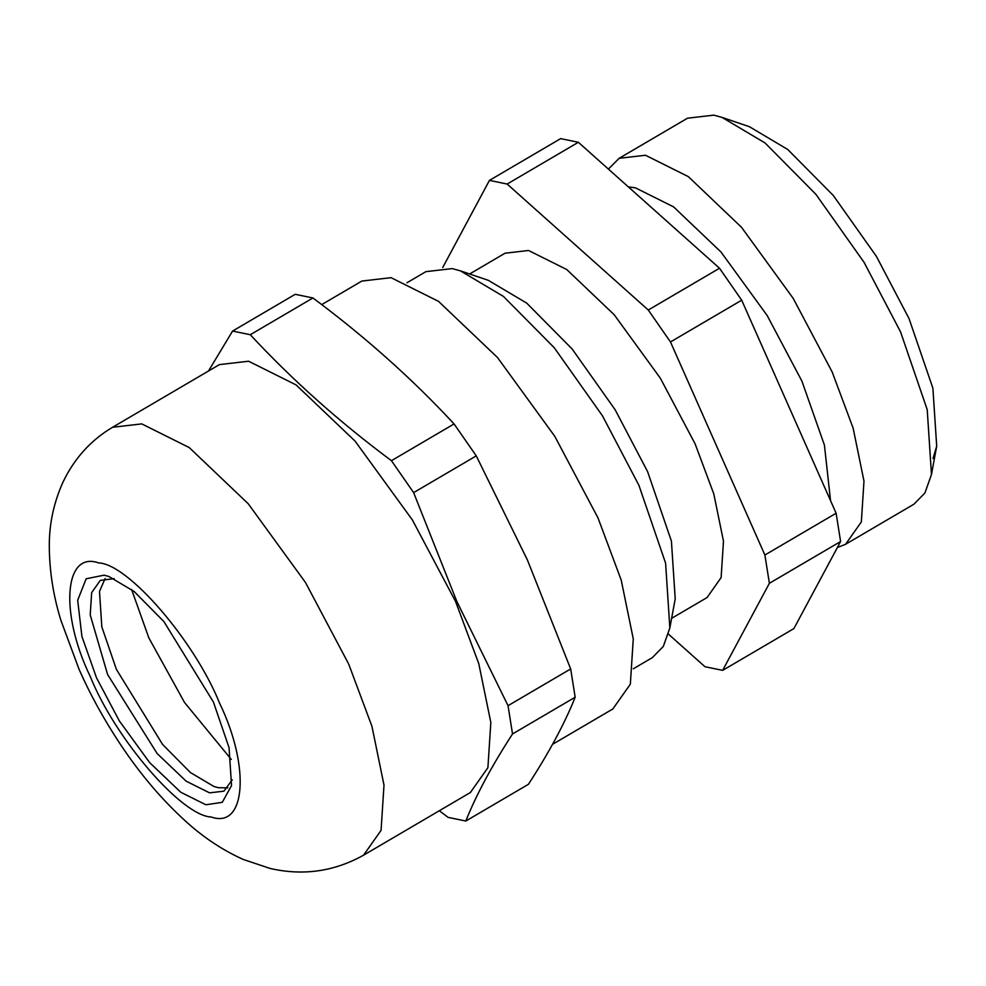 <?xml version="1.0" encoding="UTF-8"?>
<svg xmlns="http://www.w3.org/2000/svg" width="986" height="986" viewBox="0 0 986 986"><rect width="100%" height="100%" fill="white"/><g stroke="black" fill="none" stroke-linecap="round" stroke-linejoin="round"><path stroke-width="1.48" d="M231.266 759.405L184.505 702.451L148.812 637.819L131.606 589.492M456.851 601.485L413.627 492.618L476.263 455.877L527.448 560.073L570.672 668.939L508.036 705.68L456.851 601.485M105.108 578.548L99.487 591.477L101.817 626.85L116.385 669.358L162.604 744.467L190.372 772.519L213.863 786.458L218.325 787.691L227.889 787.876M232.265 779.827L223.921 791.179L209.55 792.843L186.144 781.171L157.107 753.514L107.597 674.51L90.219 614.907L91.661 592.623L100.289 580.397L114.265 578.646M213.42 702.057L163.861 621.525L134.084 591.44L108.891 576.49L104.109 575.171L86.164 578.782L77.684 600.24L81.912 636.463L96.542 677.875L119.368 720.976L149.625 762.585L180.771 792.251L205.852 804.761L222.281 802.333L231.537 785.571L229.048 747.635L213.42 702.057M508.036 705.68L512.523 733.954C491.694 766.06 476.127 795.086 465.799 821.042L528.434 784.289C549.264 752.182 564.842 723.157 575.171 697.213L570.672 668.939M512.523 733.954L575.171 697.213M465.799 821.042L448.1 817.369L439.325 810.738M413.627 492.618L391.43 460.684C339.135 421.774 292.09 379.783 250.296 334.722L312.932 297.969C365.227 336.879 412.284 378.87 454.078 423.943L476.263 455.877M391.43 460.684L454.078 423.943M250.296 334.722L232.597 331.05L208.477 371.019M232.597 331.05L295.233 294.309L312.932 297.969M552.554 744.319L612.848 708.959L630.35 684.161L633.271 638.903L621.229 580.15L597.997 517.909L554.773 436.305L497.486 357.524L438.524 301.359L391.035 277.67L361.85 281.059L321.707 304.612M112.577 427.271L219.41 364.61L248.595 361.221L296.083 384.91L355.046 441.075L412.333 519.856L455.557 601.46L478.789 663.701L490.831 722.455L487.897 767.712L470.396 792.51L363.563 855.182L381.064 830.372L383.998 785.115L371.956 726.362L348.724 664.133L305.5 582.516L248.213 503.735L189.25 447.582L141.762 423.894L112.577 427.271C90.724 440.249 74.147 458.626 62.857 482.425C53.885 502.527 49.362 523.283 49.3 544.666C49.263 569.945 53.133 595.187 60.91 620.391L79.176 669.593C90.293 694.723 103.986 719.583 120.28 744.159C140.049 773.973 161.901 799.72 185.836 821.4C203.412 837.41 222.516 850.092 243.16 859.422L269.93 868.395C302.887 876.024 334.106 871.612 363.563 855.182M442.726 267.514L489.45 180.389L560.664 138.619L578.363 142.28L719.509 268.241L741.694 300.188L836.116 513.238L840.602 541.511L793.878 628.6L722.652 670.369L769.388 583.293L764.889 555.019L836.116 513.238M830.545 500.691L824.419 445.093L801.926 381.151L767.145 315.471L721.037 252.071L673.598 206.875L635.378 187.821L628.353 186.896M933.015 458.49L936.7 446.14L932.892 388.176L909.018 318.54L876.418 256.397L833.281 195.462L787.777 149.502L749.298 126.652L722.023 117.396L765.025 142.933L815.89 194.304L864.106 262.399L900.538 331.851L927.222 409.695L931.474 474.476L924.93 492.975L913.936 504.191L845.557 544.297L861.345 521.927L863.982 481.106L853.124 428.097L832.159 371.956L793.175 298.339L741.497 227.273L688.314 176.617L645.473 155.246L619.146 158.302L608.411 169.087M741.694 300.188L670.48 341.957L764.889 555.019M578.363 142.28L507.149 184.049L648.283 310.023L719.509 268.241M633.332 668.779L652.313 657.65L663.307 646.434L669.851 627.934L665.599 563.154L638.916 485.309L602.483 415.858L554.268 347.75L503.402 296.392L460.4 270.842L452.217 268.599L425.89 271.655L406.922 282.785M669.851 627.934L675.213 598.896L671.417 541.104L647.617 471.665L615.116 409.708L572.102 348.945L526.721 303.121L488.353 280.344L460.4 270.842M671.626 618.333L707.048 597.565L721.123 577.599L723.477 541.178L713.79 493.9L695.093 443.811L660.312 378.143L614.204 314.744L566.765 269.548L528.545 250.481L505.054 253.205L469.632 273.985M668.434 634.121L704.953 666.709L722.652 670.369M648.283 310.023L670.48 341.957M507.149 184.049L489.45 180.389M837.373 547.538L845.557 544.297M840.602 541.511L769.388 583.293M619.146 158.302L687.513 118.197L713.839 115.14L722.023 117.396M219.668 703.351C250.407 766.812 245.797 829.312 211.275 817.012C181.794 816.075 115.263 738.834 90.293 676.581C59.554 613.119 64.164 550.607 98.674 562.92C128.168 563.856 194.698 641.097 219.668 703.351M936.7 446.14L931.474 474.476"/></g></svg>
